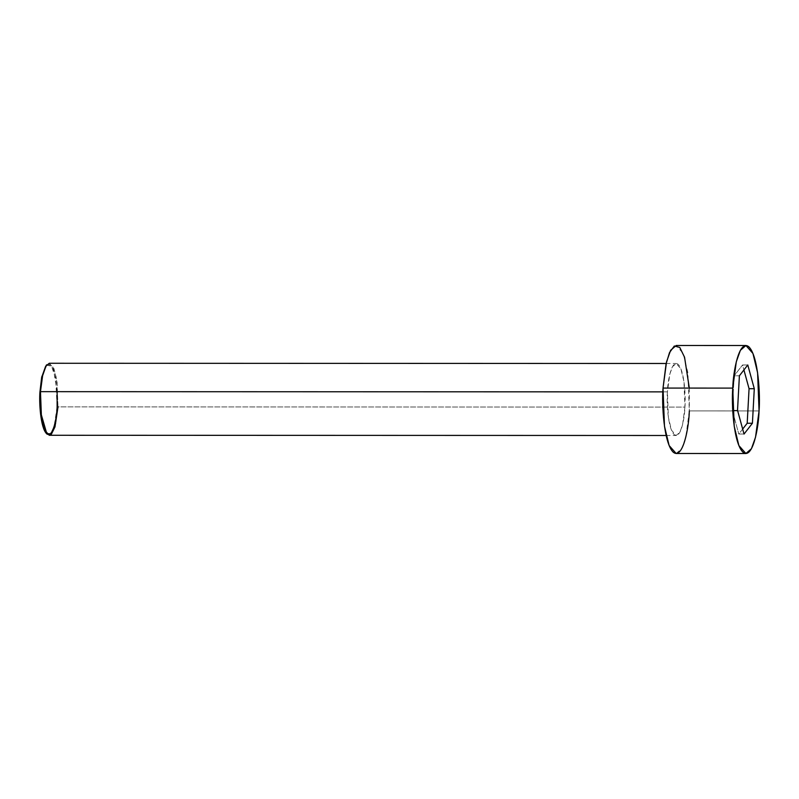 <?xml version="1.0" encoding="UTF-8"?>
<svg xmlns="http://www.w3.org/2000/svg" width="799" height="799" viewBox="0 0 799 799"><rect width="100%" height="100%" fill="white"/><g stroke="black" fill="none" stroke-linecap="round" stroke-linejoin="round"><path stroke-width="0.6" stroke-dasharray="4 3" d="M46.941 364.474L52.325 365.463L56.469 377.987L57.997 406.881L57.119 406.721L55.63 378.416L51.565 366.142L46.292 365.173M49.218 435.275L52.914 432.069L55.64 424.409L57.997 406.881L684.933 407.091L682.586 424.619L679.859 432.289L676.164 435.495L671.48 430.192L668.373 417.308L667.415 391.88C666.506 401.867 667.804 428.564 674.266 434.676C680.778 439.83 684.723 417.697 684.933 407.091C685.842 397.103 684.533 370.406 678.081 364.294C671.569 359.151 667.614 381.283 667.415 391.88L662.86 391.88L667.415 391.88L669.762 374.351L672.488 366.681L676.184 363.485L680.868 368.788L683.964 381.662L684.933 407.091L57.997 406.881L57.029 381.453L53.923 368.569L49.248 363.265M676.154 453.492L681.697 448.688L685.792 437.193L689.317 410.896L759.05 410.926L689.317 410.896L687.869 372.753L683.205 353.438L676.194 345.488M689.317 388.084L689.317 410.896M46.612 364.853L50.317 364.704L53.703 370.706L57.119 391.67M737.527 410.316L732.293 410.316L734.171 375.78L739.395 375.78L734.171 375.78L742.551 364.973L747.784 364.973L742.551 364.973L743.919 369.957L742.551 364.973L734.171 375.78L732.293 410.316L737.527 410.316M742.671 429.073L738.805 434.047L744.039 434.047L738.805 434.047L732.293 410.316L738.805 434.047L742.671 429.073M46.262 433.368L50.647 433.507L54.152 426.356L57.119 406.721L57.997 406.881M666.156 363.485L676.184 363.485M666.136 435.485L676.164 435.495"/><path stroke-width="1.2" d="M46.292 365.173L41.668 377.278L39.95 391.82L42.227 376.828L46.292 365.173M666.156 363.485L49.248 363.265L45.553 366.471L42.826 374.132L40.469 391.66L662.86 391.88L40.469 391.66L41.438 417.088L44.544 429.972L49.218 435.275L666.136 435.485M745.926 345.508L676.194 345.488L670.641 350.282L666.556 361.787L663.03 388.074L732.763 388.104L736.288 361.807L740.383 350.312L745.926 345.508L752.948 353.458L757.602 372.783L759.05 410.926C760.418 395.944 758.451 355.895 748.763 346.726C739.005 339.006 733.073 372.204 732.763 388.104C731.405 403.086 733.362 443.135 743.05 452.294C752.818 460.024 758.74 426.826 759.05 410.926L755.524 437.213L751.44 448.718L745.886 453.512L738.875 445.562L734.211 426.247L732.763 388.104L663.03 388.074L664.478 426.217L669.133 445.542L676.154 453.492L745.886 453.512M744.039 434.047L737.527 410.316L739.395 375.78L747.784 364.973L754.286 388.714L752.418 423.25L744.039 434.047L752.418 423.25L754.286 388.714L747.784 364.973L739.395 375.78L737.527 410.316L744.039 434.047M689.317 410.896C689.008 426.796 683.075 459.994 673.317 452.274C663.629 443.105 661.662 403.056 663.03 388.074L666.066 363.905L669.512 352.599L674.326 346.007L679.759 347.425L684.553 357.213L689.317 388.084M57.119 391.67L57.119 406.721C56.919 417.108 53.044 438.801 46.672 433.757C40.34 427.765 39.061 401.607 39.95 391.82L41.758 376.878L46.612 364.853M743.919 369.957L749.062 388.704L754.286 388.714L749.062 388.704L747.195 423.25L752.418 423.25L747.195 423.25L742.671 429.073L747.195 423.25L749.062 388.704L743.919 369.957M40.469 391.66L39.95 391.82L40.479 413.393L46.911 434.057L41.009 413.682L40.469 391.66M57.997 406.881L54.971 426.916L51.386 434.207L46.911 434.057"/></g></svg>
